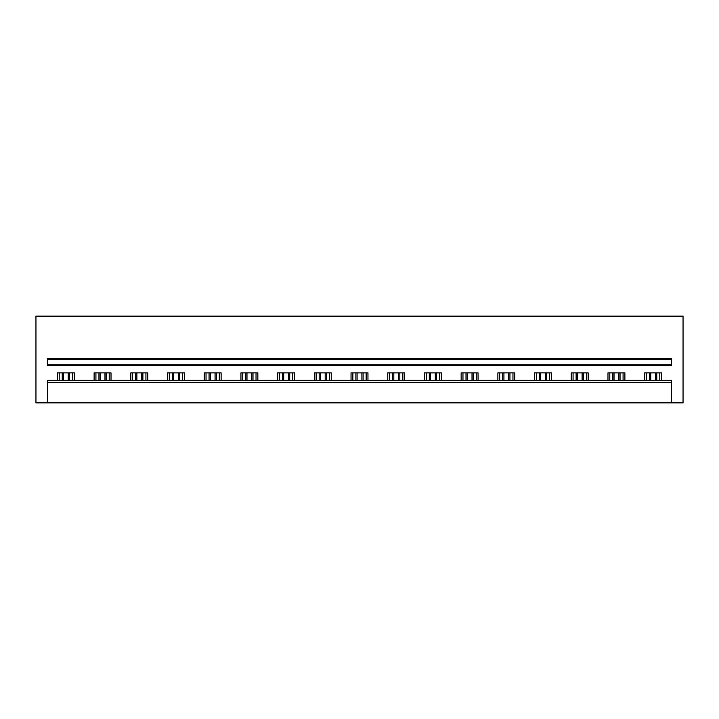 <?xml version="1.0" encoding="UTF-8"?>
<svg xmlns="http://www.w3.org/2000/svg" width="719" height="719" viewBox="0 0 719 719"><rect width="100%" height="100%" fill="white"/><g stroke="black" fill="none" stroke-linecap="round" stroke-linejoin="round"><path stroke-width="1.08" d="M671.492 402.856L671.492 382.625L47.508 382.625L47.508 402.856L683.05 402.856L683.05 316.144L35.95 316.144L35.95 402.856L47.508 402.856M47.508 382.625L47.508 380.306L671.492 380.306L671.492 382.625M47.508 364.776L47.508 365.495L671.492 365.495L671.492 359.356L47.508 359.356L47.508 364.776L671.492 364.776M671.492 359.356L671.492 358.637L47.508 358.637L47.508 359.356M644.682 380.306L644.682 372.864L661.588 372.864L661.588 380.306M57.412 380.306L57.412 372.864L74.318 372.864L74.318 380.306M94.117 380.306L94.117 372.864L111.023 372.864L111.023 380.306M130.822 380.306L130.822 372.864L147.728 372.864L147.728 380.306M167.527 380.306L167.527 372.864L184.432 372.864L184.432 380.306M204.232 380.306L204.232 372.864L221.137 372.864L221.137 380.306M240.937 380.306L240.937 372.864L257.842 372.864L257.842 380.306M277.633 380.306L277.633 372.864L294.547 372.864L294.547 380.306M314.338 380.306L314.338 372.864L331.252 372.864L331.252 380.306M351.043 380.306L351.043 372.864L367.957 372.864L367.957 380.306M387.748 380.306L387.748 372.864L404.662 372.864L404.662 380.306M424.453 380.306L424.453 372.864L441.367 372.864L441.367 380.306M461.158 380.306L461.158 372.864L478.063 372.864L478.063 380.306M497.863 380.306L497.863 372.864L514.768 372.864L514.768 380.306M534.568 380.306L534.568 372.864L551.473 372.864L551.473 380.306M571.272 380.306L571.272 372.864L588.178 372.864L588.178 380.306M607.977 380.306L607.977 372.864L624.883 372.864L624.883 380.306M72.511 380.306L72.511 372.864M59.219 380.306L59.219 372.864M109.216 380.306L109.216 372.864M95.924 380.306L95.924 372.864M145.921 380.306L145.921 372.864M132.629 380.306L132.629 372.864M182.626 380.306L182.626 372.864M169.333 380.306L169.333 372.864M219.331 380.306L219.331 372.864M206.038 380.306L206.038 372.864M256.036 380.306L256.036 372.864M242.734 380.306L242.734 372.864M292.741 380.306L292.741 372.864M279.439 380.306L279.439 372.864M329.446 380.306L329.446 372.864M316.144 380.306L316.144 372.864M366.151 380.306L366.151 372.864M352.849 380.306L352.849 372.864M402.856 380.306L402.856 372.864M389.554 380.306L389.554 372.864M439.561 380.306L439.561 372.864M426.259 380.306L426.259 372.864M476.266 380.306L476.266 372.864M462.964 380.306L462.964 372.864M512.962 380.306L512.962 372.864M499.669 380.306L499.669 372.864M549.667 380.306L549.667 372.864M536.374 380.306L536.374 372.864M586.371 380.306L586.371 372.864M573.079 380.306L573.079 372.864M623.076 380.306L623.076 372.864M609.784 380.306L609.784 372.864M659.781 380.306L659.781 372.864M646.489 380.306L646.489 372.864M68.26 380.306L68.26 372.864M63.47 380.306L63.47 372.864M69.473 372.864L69.473 380.306M62.247 372.864L62.247 380.306M104.965 380.306L104.965 372.864M100.175 380.306L100.175 372.864M106.178 372.864L106.178 380.306M98.952 372.864L98.952 380.306M141.67 380.306L141.67 372.864M136.88 380.306L136.88 372.864M142.883 372.864L142.883 380.306M135.657 372.864L135.657 380.306M178.375 380.306L178.375 372.864M173.585 380.306L173.585 372.864M179.588 372.864L179.588 380.306M172.362 372.864L172.362 380.306M215.08 380.306L215.08 372.864M210.29 380.306L210.29 372.864M216.293 372.864L216.293 380.306M209.067 372.864L209.067 380.306M251.785 380.306L251.785 372.864M246.985 380.306L246.985 372.864M252.998 372.864L252.998 380.306M245.772 372.864L245.772 380.306M288.49 380.306L288.49 372.864M283.69 380.306L283.69 372.864M289.703 372.864L289.703 380.306M282.477 372.864L282.477 380.306M325.195 380.306L325.195 372.864M320.395 380.306L320.395 372.864M326.408 372.864L326.408 380.306M319.182 372.864L319.182 380.306M361.9 380.306L361.9 372.864M357.1 380.306L357.1 372.864M363.113 372.864L363.113 380.306M355.887 372.864L355.887 380.306M398.605 380.306L398.605 372.864M393.805 380.306L393.805 372.864M399.818 372.864L399.818 380.306M392.592 372.864L392.592 380.306M435.31 380.306L435.31 372.864M430.51 380.306L430.51 372.864M436.523 372.864L436.523 380.306M429.297 372.864L429.297 380.306M472.015 380.306L472.015 372.864M467.215 380.306L467.215 372.864M473.228 372.864L473.228 380.306M466.002 372.864L466.002 380.306M508.71 380.306L508.71 372.864M503.92 380.306L503.92 372.864M509.933 372.864L509.933 380.306M502.707 372.864L502.707 380.306M545.415 380.306L545.415 372.864M540.625 380.306L540.625 372.864M546.638 372.864L546.638 380.306M539.412 372.864L539.412 380.306M582.12 380.306L582.12 372.864M577.33 380.306L577.33 372.864M583.343 372.864L583.343 380.306M576.117 372.864L576.117 380.306M618.825 380.306L618.825 372.864M614.035 380.306L614.035 372.864M620.048 372.864L620.048 380.306M612.822 372.864L612.822 380.306M655.53 380.306L655.53 372.864M650.74 380.306L650.74 372.864M656.753 372.864L656.753 380.306M649.527 372.864L649.527 380.306"/></g></svg>
